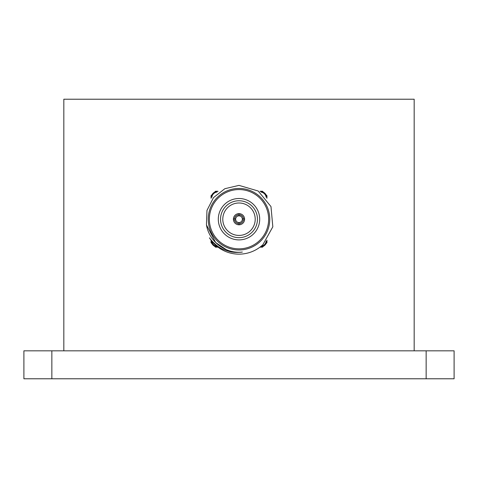 <?xml version="1.0" encoding="UTF-8"?>
<svg xmlns="http://www.w3.org/2000/svg" width="478" height="478" viewBox="0 0 478 478"><rect width="100%" height="100%" fill="white"/><g stroke="black" fill="none" stroke-linecap="round" stroke-linejoin="round"><path stroke-width="0.72" d="M414.175 350.828L414.175 99.215L63.825 99.215L63.825 350.828M426.143 350.828L454.1 350.828L454.1 378.785L426.143 378.785L426.143 350.828L51.857 350.828L51.857 378.785L23.9 378.785L23.9 350.828L51.857 350.828M426.143 378.785L51.857 378.785M239 237.656A18.451 18.451 0 0 0 254.977 209.979A18.451 18.451 0 0 0 223.023 209.979A18.451 18.451 0 0 0 239 237.656M239 239.896A20.685 20.685 0 0 1 221.081 208.862A20.685 20.685 0 0 1 256.919 208.862A20.685 20.685 0 0 1 239 239.896M218.034 191.248L215.518 191.248L214.604 192.162M211.957 194.809L211.043 195.723L211.043 198.239M211.043 240.177L211.043 242.693L211.933 243.583M214.646 246.29L215.518 247.162L218.034 247.162M259.966 247.162L262.482 247.162L263.354 246.295M266.067 243.577L266.957 242.693L266.957 240.177M266.957 198.239L266.957 195.723L266.025 194.791M263.438 192.204L262.482 191.248L259.966 191.248M260.14 191.379A6.596 6.596 0 0 1 266.844 198.089M211.156 198.089A6.596 6.596 0 0 1 217.884 191.361M217.908 247.066A6.596 6.596 0 0 1 211.156 240.326M266.844 240.326A6.596 6.596 0 0 1 260.092 247.066M266.132 197.181A5.939 5.939 0 0 0 261.048 192.096M216.976 192.072A5.939 5.939 0 0 0 211.868 197.187M211.862 241.223A5.939 5.939 0 0 0 217.006 246.361M260.994 246.361A5.939 5.939 0 0 0 266.138 241.223M234.561 218.649L233.437 218.649A5.593 5.593 0 0 1 238.438 213.642L238.438 215.901A3.352 3.352 0 0 0 235.69 218.649L234.561 218.649A4.475 4.475 0 0 1 238.438 214.771M242.31 218.649A3.352 3.352 0 0 0 239.562 215.901L239.562 214.771A4.475 4.475 0 0 1 243.439 218.649L242.31 218.649A3.352 3.352 0 0 1 242.31 219.766L244.563 219.766A5.593 5.593 0 0 1 239.562 224.768L239.562 222.515A3.352 3.352 0 0 0 242.31 219.766M239.562 214.771L239.562 213.642A5.593 5.593 0 0 1 244.563 218.649L243.439 218.649M243.439 219.766A4.475 4.475 0 0 1 239.562 223.644M235.69 219.766A3.352 3.352 0 0 0 238.438 222.515L238.438 223.644A4.475 4.475 0 0 1 234.561 219.766L235.69 219.766A3.352 3.352 0 0 1 235.69 218.649M238.438 223.644L238.438 224.768A5.593 5.593 0 0 1 233.437 219.766L234.561 219.766M239 235.421A16.216 16.216 0 0 0 253.041 211.097A16.216 16.216 0 0 0 224.959 211.097A16.216 16.216 0 0 0 239 235.421M238.438 213.642A5.593 5.593 0 0 1 239.562 213.642M244.563 218.649A5.593 5.593 0 0 1 244.563 219.766M239.562 224.768A5.593 5.593 0 0 1 238.438 224.768M233.437 219.766A5.593 5.593 0 0 1 233.437 218.649M239.562 222.515A3.352 3.352 0 0 1 238.438 222.515M238.438 215.901A3.352 3.352 0 0 1 239.562 215.901M239 185.38L224.863 188.702L213.499 197.611L206.98 210.392L206.442 224.642C208.832 241.354 225.61 254.153 242.364 252.043C241.33 252.372 234.65 252.623 232.906 252.145C231.818 252.253 228.789 251.416 223.829 249.63C217.777 247.353 212.041 241.623 209.43 237.823A34.948 34.948 0 0 0 262.882 244.718L272.824 226.805L270.978 206.574L258.18 191.009L239 185.38M226.279 249.665L215.662 242.549L206.502 225.007L215.662 242.549L226.279 249.665L215.662 242.549L206.502 225.007M239 249.964A30.753 30.753 0 0 1 208.247 219.205A30.753 30.753 0 0 1 239 188.452A30.753 30.753 0 0 1 269.753 219.205A30.753 30.753 0 0 1 239 249.964M239 248.841A29.636 29.636 0 0 0 264.669 204.387A29.636 29.636 0 0 0 213.331 204.387A29.636 29.636 0 0 0 239 248.841"/></g></svg>
